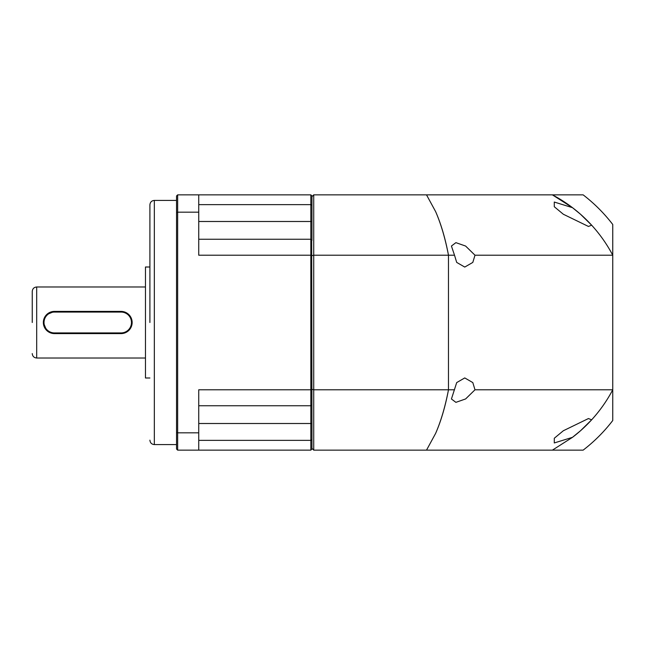 <?xml version="1.0" encoding="UTF-8"?>
<svg xmlns="http://www.w3.org/2000/svg" width="645" height="645" viewBox="0 0 645 645"><rect width="100%" height="100%" fill="white"/><g stroke="black" fill="none" stroke-linecap="round" stroke-linejoin="round"><path stroke-width="0.97" d="M149.906 322.5L149.906 204.844L149.906 322.5M32.25 322.5L32.25 291.419L32.25 322.5M149.906 267.006L145.464 267.006L145.464 377.994L149.906 377.994M131.927 324.685L130.266 328.676M46.593 330.345L43.352 322.5M121.042 312.067A10.433 10.433 0 0 1 131.475 322.5A10.433 10.433 0 0 1 121.042 332.933L54.446 332.933A10.433 10.433 0 0 1 44.013 322.5A10.433 10.433 0 0 1 54.446 312.067L121.042 312.067L121.042 311.398A11.102 11.102 0 0 1 132.144 322.5A11.102 11.102 0 0 1 121.042 333.602L54.446 333.602A11.102 11.102 0 0 1 43.352 322.5A11.102 11.102 0 0 1 54.446 311.398L121.042 311.398L127.218 313.276M131.927 320.331L132.144 322.5M198.741 440.358L310.842 440.358L310.842 450.146L311.954 449.033L311.954 423.507L310.842 423.507L310.842 440.358L311.954 439.785L311.696 240.109M198.741 204.642L310.842 204.642L310.842 239.255L311.954 240.367L311.954 195.967L310.842 194.855L310.842 204.642L311.954 205.215L311.954 221.493L198.741 221.493M198.741 239.255L310.842 239.255L310.842 255.21L311.954 255.484M311.954 389.516L310.842 389.79L310.842 255.21L198.741 255.21L198.741 194.855L177.649 194.855L176.545 195.967L176.545 432.408L177.649 432.819L177.649 212.181L198.741 212.181M176.545 432.408L176.545 449.033L177.649 450.146L198.741 450.146L198.741 389.79L310.842 389.79L310.842 405.745L311.696 404.891M198.741 423.507L310.842 423.507L310.842 405.745L198.741 405.745M198.741 450.146L310.842 450.146M310.842 194.855L198.741 194.855M198.741 432.819L177.649 432.819L177.649 450.146M177.649 194.855L177.649 212.181L176.545 212.592M43.57 320.315L45.231 316.324M46.601 314.647L54.446 311.398L54.446 312.067M591.634 419.831L580.516 430.747L572.47 437.334L554.281 442.954L554.305 438.237L563.343 430.747L588.458 418.541L591.634 419.831C599.915 410.76 606.961 400.747 612.75 389.79L474.994 389.79L465.617 398.941L455.902 402.351L451.427 398.989L456.7 382.59L464.755 377.93L472.809 382.59L474.994 389.79M454.515 255.21L451.427 246.027L455.902 242.649L465.601 246.043L474.994 255.21L472.809 262.41L464.755 267.07L456.7 262.41L454.515 255.21L313.728 255.21L313.728 450.146L426.514 450.146L435.625 433.392C440.946 421.169 445.227 406.632 448.477 389.79L313.728 389.79L311.954 389.346M572.47 207.666L580.516 214.253L591.634 225.169L588.458 226.459L563.343 214.253L554.297 206.747L554.281 202.046L572.47 207.666L552.394 194.855L313.728 194.855L311.954 196.636M552.394 450.146L583.136 450.146A160.944 160.944 0 0 0 612.75 420.524L612.75 389.79A144.295 144.295 0 0 1 572.47 437.342L552.394 450.146L426.514 450.146M311.954 448.364L313.728 450.146M454.515 389.79L448.477 389.79C445.332 406.479 441.051 421.016 435.625 433.392M448.477 389.79L448.477 255.21C445.227 238.368 440.946 223.831 435.625 211.608L426.514 194.855M612.75 389.79L612.75 255.21L474.994 255.21M311.954 255.654L313.728 255.21L313.728 194.855M612.75 255.21A144.295 144.295 0 0 0 552.394 194.855L583.136 194.855A160.944 160.944 0 0 1 612.75 224.476L612.75 255.21C606.961 244.253 599.915 234.24 591.634 225.169M435.625 211.608C441.051 223.984 445.332 238.521 448.477 255.21M552.394 194.855L387.081 194.855M149.906 204.844C150.172 202.151 151.648 200.668 154.34 200.41L154.34 444.59L176.545 444.59M32.25 291.419C32.516 288.726 33.991 287.251 36.692 286.985L36.692 358.015L145.464 358.015M54.446 332.933L54.446 333.602M121.042 333.602L121.042 332.933M154.34 200.41L176.545 200.41M154.34 444.59C151.648 444.332 150.172 442.849 149.906 440.156M36.692 286.985L145.464 286.985M36.692 358.015C33.991 357.749 32.516 356.274 32.25 353.581"/></g></svg>
